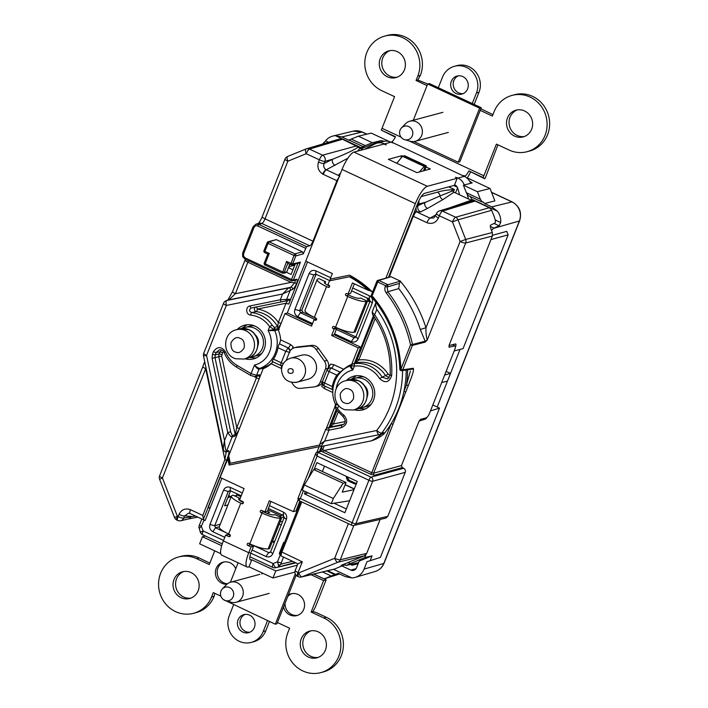 <?xml version="1.0" encoding="UTF-8"?>
<svg xmlns="http://www.w3.org/2000/svg" width="708" height="708" viewBox="0 0 708 708"><rect width="100%" height="100%" fill="white"/><g stroke="black" fill="none" stroke-linecap="round" stroke-linejoin="round"><path stroke-width="1.06" d="M284.262 517.238L283.404 516.778M370.107 301.033L369.089 300.502L368.24 298.334M369.868 300.918A2.328 0.619 115 0 0 369.771 300.82A2.328 0.593 -64.6 0 1 369.762 300.811A2.328 0.619 115 0 0 369.638 300.811L369.62 300.803A2.328 0.593 -64.6 0 1 369.753 300.803L369.089 300.502M356.416 483.697L348.371 479.935M268.244 512.937L268.695 511.795L267.465 511.22L264.925 511.911L269.341 500.742L293.422 511.627L298.05 499.936M236.437 495.441L237.056 493.865M281.218 524.982L279.244 524.062M280.368 521.221L282.35 522.141M346.761 476.546L346.354 477.573L347.761 477.201A2.328 0.487 21.6 0 0 347.885 477.112A2.328 0.487 21.6 0 0 347.894 477.077L347.885 477.112A2.328 0.469 21.3 0 1 347.876 477.139L347.885 477.112M348.938 480.263A2.328 0.593 -64.6 0 1 349.079 480.272A2.328 0.619 -65 0 0 348.956 480.272L347.548 480.644L354.434 483.847L355.912 483.511A2.328 0.619 -65 0 1 356.044 483.52A2.328 0.619 -65 0 1 356.133 483.608M268.695 511.795L269.633 512.504L266.819 513.335M369.638 300.811L368.222 301.183L369.771 301.9M368.222 301.183L367.027 298.112M279.226 516.681L281.341 516.043L281.386 514.415M283.448 516.805L282.598 514.636M356.31 483.812L354.434 483.847M348.416 479.962L347.823 477.042M347.548 480.644L346.354 477.573M449.076 345.548L455.704 343.911M455.43 343.902C456.209 343.929 456.138 345.203 455.226 347.716M490.945 239.587L508.123 234.835L463.067 348.637L454.2 350.973M508.123 234.835L506.769 231.348L492.573 235.268M380.417 557.382L367.01 561.701L380.417 557.382L439.518 408.118L432.809 404.994M358.593 562.568L345.911 565.48L364.797 557.55L372.063 555.869L370.284 560.373M365.947 554.647L364.797 557.55M428.004 416.162L425.694 418.994L419.109 421.092M430.473 410.906L439.518 408.118M345.911 565.48L343.345 564.356M367.01 561.701L364.089 569.082L383.789 563.453L519.38 220.984L493.184 228.472L491.618 230.675M460.005 349.451L437.208 407.038M326.875 570.913L334.796 574.613L338.318 573.356L345.407 576.666L351.938 577.923A15.036 14.142 -105 0 0 355.186 577.383A15.036 14.142 -105 0 0 364.089 569.082M349.947 139.857L349.097 140.343L341.875 136.971L335.335 135.653A15.036 14.142 -105 0 0 333.07 135.998A15.036 14.142 -105 0 0 325.565 140.865L328.574 142.264M359.735 148.273L361.16 147.698L335.335 135.653M294.794 265.119L289.085 266.677L288.652 267.774M289.085 266.677L289.174 265.845M365.275 145.6L363.08 146.591L349.071 140.06L351.265 139.069L365.275 145.6L372.346 142.724L381.32 140.573L384.161 141.273M363.177 146.574L364.08 146.37M363.956 146.388L361.16 147.698M323.273 143.839L319.627 144.928M313.777 574.055L324.114 578.87L339.636 573.976M482.281 202.099L468.094 195.541L466.342 192.718L480.351 199.249L482.281 202.099L483.042 201.913L484.573 203.497L494.874 200.886L490.042 188.496L468.466 178.443L467.599 178.637M389.391 141.573L371.222 133.104L358.337 136.193L351.265 139.069M396.772 163.256L402.516 156.3L403.622 155.964L425.349 166.097L423.455 170.858M419.437 171.938L424.189 166.407L426.251 165.858L404.569 155.742L403.622 155.964M424.189 166.407L402.516 156.3M342.114 566.028L350.796 570.082A4.664 4.39 -105 0 0 356.549 567.736L359.168 561.117L372.063 555.869M495.193 219.94L500.68 222.498A15.036 14.142 -105 0 0 497.441 211.223L471.608 199.187L472.147 200.576M457.297 187.204L453.695 185.523M459.51 194.275L459.333 194.718M457.563 187.788L455.518 192.939M334.796 574.613L331.194 575.993L322.529 571.958M324.114 578.87L331.194 575.993M469.377 180.912L472.201 182.938L463.395 185.169L466.342 192.718M480.351 199.249L477.404 191.7L463.395 185.169M477.404 191.7L490.042 188.496M372.346 142.724L358.337 136.193M358.575 562.603L352.115 565.232L350.575 564.515M471.608 199.187L470.333 196.585M493.184 228.472L499.113 225.825L494.042 223.454M404.666 155.751L426.34 165.858L424.853 170.486M484.573 203.497L491.795 206.869L511.937 201.904L491.564 192.408M497.441 211.223L491.795 206.869M500.68 222.498L499.113 225.825M322.963 143.697L325.565 140.865M358.124 563.763L352.115 565.232M347.566 477.794L349.079 480.272A2.328 0.593 -64.6 0 1 349.088 480.272A2.328 0.619 -65 0 1 349.194 480.378M446.129 371.364L450.518 373.417L444.686 375.001M447.438 381.187L441.721 382.506M228.578 497.423L228.126 497.211A1.558 1.46 74.2 0 1 228.029 497.158M274.89 540.974L272.686 541.832M228.516 495.927L231.215 496.609M268.013 509.831L281.341 516.043M238.746 494.653L238.41 495.512M220.984 591.065A6.992 6.584 -105 0 0 225.569 600.641A6.992 6.584 -105 0 0 230.746 588.233A6.992 6.584 -105 0 0 220.984 591.065M222.401 588.852L226.472 584.675A10.416 9.797 75 0 1 230.755 582.153A10.416 9.797 75 0 1 240.791 585.543A10.416 9.797 75 0 1 242.543 596.455A10.416 9.797 75 0 1 236.145 602.269A10.416 9.797 75 0 1 231.18 602.225L225.569 600.641M238.1 562.789L230.392 582.259M223.507 599.649L275.315 624.208L295.254 573.852M275.315 624.208L276.943 623.766L296.139 575.277M400.082 130.095A6.992 6.584 -105 0 0 404.666 139.671A6.992 6.584 -105 0 0 409.852 127.263A6.992 6.584 -105 0 0 400.082 130.095M401.507 127.883L405.569 123.705A10.416 9.797 75 0 1 409.852 121.183A10.416 9.797 75 0 1 419.888 124.573A10.416 9.797 75 0 1 421.649 135.485A10.416 9.797 75 0 1 415.251 141.299A10.416 9.797 75 0 1 410.277 141.255L404.666 139.671M413.914 141.547L458.226 162.212L479.626 108.174L427.685 83.96L413.313 120.254M427.685 83.96L429.314 83.517L481.254 107.731L479.626 108.174M458.226 162.212L459.855 161.778L481.254 107.731M238.95 429.827L235.118 436.075L232.144 436.951C231.02 436.871 229.551 435.385 227.755 432.491L230.658 431.853L232.259 435.562L235.224 434.694L236.764 427.605A2.328 0.487 21.6 0 0 239.525 428.358M284.43 542.717L283.713 542.31L284.43 542.717M263.199 368.664L263.411 368.142L258.986 369.213C257.677 369.054 256.163 367.673 254.446 365.071C256.677 367.195 258.473 368.293 259.836 368.372L264.252 367.302A28.426 26.745 -105 0 0 272.403 362.469M305.962 149.016L287.66 156.459A4.664 1.566 67.9 0 0 287.616 156.477L306.015 148.99A4.664 1.566 67.9 0 1 306.06 148.972A4.664 4.381 73.5 0 1 309.431 149.078L322.556 155.194A4.664 4.363 74.7 0 1 324.945 161.327L324.078 163.521C323.22 166.106 323.848 168.141 325.972 169.619L338.734 175.584L339.282 174.062L340.468 173.416M339.123 139.157L342.495 139.255L358.283 147.096C353.805 150.14 345.23 154.194 332.548 159.256L324.078 163.521A4.664 0.982 -158.4 0 1 318.494 162.026L319.361 159.831L306.245 153.716L287.846 161.203L265.022 218.834L312.963 241.189C311.865 243.747 310.785 245.295 309.741 245.809L306.573 246.676L303.254 253.88L295.794 255.915A1.558 1.451 -105.3 0 0 294.988 253.871L302.458 251.836L303.254 253.88M402.569 370.576A103.103 97.005 75 0 1 395.223 409.136A103.103 97.005 75 0 1 381.709 433.084L383.798 432.579L384.108 433.774A103.2 97.093 -105 0 0 391.135 423.738A103.2 97.093 -105 0 0 398.878 408.224A103.2 97.093 -105 0 0 403.923 391.444A103.2 97.093 -105 0 0 406.224 370.036M237.198 329.539A17.443 16.408 75 0 1 244.835 325.122A17.443 16.408 75 0 1 261.394 331.061A17.443 16.408 75 0 1 264.208 349.177A17.443 16.408 75 0 1 253.871 358.806A17.443 16.408 75 0 1 245.048 358.806M249.278 357.54L255.942 358.036M358.593 408.498L365.257 408.994M346.504 380.497A17.443 16.408 75 0 1 354.15 376.081A17.443 16.408 75 0 1 370.709 382.019A17.443 16.408 75 0 1 373.523 400.135A17.443 16.408 75 0 1 363.186 409.773A17.443 16.408 75 0 1 354.354 409.773M349.602 500.76L331.282 503.662L333.326 498.494L343.141 483.245L346.035 482.529L342.229 492.14L353.973 489.706M252.632 545.098L268.686 552.576L269.695 552.656L270.606 551.798L284.182 517.504L283.386 515.459L268.527 508.539M230.542 490.83L224.622 505.778L227.914 504.946M241.216 495.804L230.197 490.662L228.277 491.44L214.701 525.743L215.498 527.787L225.958 532.664M241.384 501.485L242.118 501.282M234.64 495.892L237.623 495.149L240.879 496.662M452.474 344.681L454.819 345.885C455.642 345.938 455.598 347.221 454.686 349.734L429.588 413.145C428.482 415.702 427.411 417.251 426.358 417.773L420.455 419.375L418.844 421.694L401.463 465.59L402.259 467.634L403.622 468.271C405.188 469.209 405.719 470.581 405.215 472.36L372.647 481.245A3.106 2.912 -105.3 0 0 371.045 477.148L403.622 468.271M352 525.274A3.106 2.92 -103 0 0 355.832 523.708L387.798 516.362L405.215 472.36M387.798 516.362L385.789 518.123L353.823 525.469A3.106 3.106 0 0 1 351.814 525.256A3.106 0.823 115 0 1 352.106 522.716L368.921 480.245L317.131 456.102L308.299 478.413M380.152 519.415L366.709 553.373L364.328 555.815L341.106 565.391M227.861 497.6L231.144 496.768M335.043 327.185L355.903 336.911L370.089 301.095L369.284 299.05L351.602 290.802M329.946 280.704L315.733 274.084L313.812 274.863L299.634 310.67L300.431 312.715L314.98 319.494M295.254 263.969L291.112 274.439L286.545 272.306M292.953 269.783L288.448 267.677M316.078 274.244L301.891 310.06L302.697 312.104L316.37 318.476M336.3 329.441L353.991 337.681L355 337.76L355.912 336.902L358.089 338.858C356.602 341.76 354.336 342.681 351.292 341.619L334.565 333.822M279.235 329.468L274.775 330.636L268.12 330.539L274.129 329.53L269.659 326.662L272.182 325.14L274.27 327.441L277.598 326.547L278.386 322.485L286.005 303.236L257.296 309.077A2.328 0.735 -81.7 0 1 256.314 311.582A2.328 2.097 78.1 0 1 255.721 307.104M280.757 324.22L277.651 328.662A2.328 2.177 -106.1 0 0 277.483 326.627A29.718 27.966 -105 0 0 256.314 311.582L251.641 312.591A29.532 27.789 75 0 1 272.182 325.14M288.802 303.98A2.328 0.487 21.6 0 1 286.005 303.236L287.74 300.546L284.935 301.148A2.328 2.195 -102.1 0 1 284.89 301.157L281.536 301.847A2.328 0.788 -101.5 0 1 281.527 301.856L251.305 308.007C248.835 309.679 248.942 311.21 251.641 312.591A2.328 0.743 -84 0 0 250.738 315.104C245.8 314.892 245.198 306.608 250.074 305.927L280.297 299.776L289.306 299.219C290.094 299.342 289.926 300.927 288.802 303.98L305.767 261.155M338.052 404.737L335.273 405.1C334.928 406.719 335.3 408.25 336.389 409.675L343.203 416.764C346.124 420.782 345.831 423.517 342.345 424.977L342.805 424.782M335.397 404.932C334.955 405.569 335.672 406.773 337.548 408.56L336.389 409.675M372.594 311.281C371.939 311.724 372.629 312.892 374.674 314.786A93.323 87.81 75 0 1 391.683 375.47C389.214 382.55 385.187 383.586 379.603 378.585A27.196 25.594 -105 0 0 354.345 366.142L351 365.363L352.805 370.027C350.637 367.886 349.849 366.514 350.451 365.912L350.416 365.921C335.928 370.682 328.53 389.471 335.3 403.817L337.813 404.418M223.763 450.775C223.011 450.306 223.259 446.934 224.524 440.659L227.755 432.491L212.108 358.292L212.444 354.133L213.418 351.672C217.436 346.185 221.498 346.274 225.595 351.956A26.939 25.346 -105 0 0 237.109 365.425L251.066 373.62L256.553 375.346L259.394 374.762L259.544 377.806M289.784 264.314L286.767 271.925L284.855 272.704M312.547 323.556L297.741 316.653C294.935 314.998 293.988 312.582 294.909 309.405L309.086 273.589C310.573 270.686 312.839 269.766 315.883 270.828L330.698 277.731M352.708 287.997L369.443 295.794C372.24 297.449 373.187 299.873 372.266 303.042L358.089 338.858M269.642 505.724L283.536 512.203C286.342 513.866 287.28 516.282 286.368 519.46L272.784 553.753C271.297 556.656 269.031 557.577 265.996 556.515L252.101 550.036M224.781 537.301L212.807 531.717C210.002 530.062 209.055 527.646 209.975 524.469L223.551 490.175C225.038 487.263 227.303 486.343 230.348 487.414L242.331 492.998M204.037 520.026L201.346 526.31L199.329 528.363L199.585 529.584L199.329 528.363A3.106 2.212 -170.8 0 1 198.886 526.894L200.337 532.221L203.152 530.938L223.542 540.443M283.492 557.081L280.819 564.161L278.802 566.515L277.501 561.807L280.12 555.196L279.315 553.417L280.51 553.32M274.261 542.567L272.288 541.647M284.253 543.16L285.174 543.921L284.315 543.151M314.21 469.342L316.874 462.607L357.248 481.44L344.867 512.716L304.484 493.883L308.166 492.883M344.221 564.763L341.132 565.356M345.123 564.577L334.477 569.09L301.413 577.011A4.664 4.39 76.5 0 0 302.006 576.825A4.664 1.566 -112.1 0 1 298.803 572.887L334.672 558.293L348.389 523.663M362.823 149.724L359.947 148.388L357.469 151.158M358.283 147.096L359.947 148.388M492.334 232.507L491.157 229.481C490.29 227.1 490.086 225.657 490.555 225.153L495.034 222.967C495.733 222.215 495.432 220.055 494.131 216.471L491.715 210.294L458.014 219.816L465.678 239.446L492.334 232.507L492.343 236.065L465.687 243.003L427.296 339.964L425.083 342.141A1.558 1.46 -104.5 0 0 425.154 341.194L420.286 329.494A126.467 118.988 -105 0 0 398.746 288.59L387.825 291.776A126.183 118.723 75 0 1 412.472 344.469L425.154 341.194L427.296 339.964C426.305 337.123 425.862 333.043 425.968 327.724L420.286 329.494M448.748 186.85L454.368 189.47L451.748 190.355L453.978 192.222L471.218 200.258L475.121 201.081L489.334 207.709L491.715 210.294M454.368 189.47L453.403 191.903M452.315 344.716L454.819 345.885L449.031 347.221L449.093 345.292L492.343 236.065M453.978 192.222L442.898 199.612L427.552 208.417L420.543 211.94L415.685 211.922L413.286 216.321L389.32 276.846M450.43 207.524L471.218 200.258M203.408 519.053L208.241 507.486L203.408 519.053L202.789 515.433L224.879 459.651L226.241 451.872M205.86 367.125L205.692 368.691L224.879 459.651L226.737 460.147L207.957 507.556L210.099 507.981L208.241 507.486L220.126 477.457M339.15 176.832L336.911 180.708L312.963 241.189M276.262 239.623L269.137 241.817A1.558 1.46 -107.1 0 0 268.12 241.747L276.262 239.623L302.458 251.836M399.923 369.178L400.878 369.31L410.543 344.911A124.626 117.263 -105 0 0 386.196 292.864C384.771 290.882 384.462 288.767 385.267 286.501L385.603 285.66L388.028 284.74L400.454 281.138L390.975 276.722L378.833 280.457A1.558 1.46 -107.1 0 0 377.824 280.386L377.824 280.386A1.558 1.46 -107.1 0 0 376.921 281.235L377.771 282.005L371.656 296.926M338.743 405.56L337.548 408.56A27.311 25.7 -105 0 0 343.831 415.1C348.221 420.455 347.469 424.623 341.575 427.588A2.328 0.788 -101.5 0 1 341.849 425.11L329.273 427.667A2.328 0.788 -101.5 0 0 328.999 430.154C326.299 429.871 325.264 429.588 325.866 429.287M304.484 493.883L305.396 491.591M247.03 324.76L241.499 328.521M425.083 342.141L412.401 345.416L402.746 369.806L413.304 368.266C414.357 370.788 410.507 379.63 408.348 385.479L406.489 384.975L410.383 371.089M407.604 369.833A104.66 98.465 -105 0 1 406.489 384.975L403.923 391.444L405.79 391.94L373.62 473.183L401.463 465.59M384.108 433.774C380.373 437.066 376.116 439.42 371.355 440.845C376.497 438.066 379.815 435.836 381.293 434.154A4.664 4.381 76.5 0 0 381.435 434.128L381.311 434.154M356.336 375.718L350.805 379.488M385.603 285.66L377.771 282.005L378.833 280.457L388.028 284.74L387.134 286.997L399.418 283.412L400.454 281.138M322.388 471.51L324.503 466.174M346.035 482.529L316.264 468.652L313.679 469.519L304.325 484.98L302.281 490.14L331.282 503.662M304.325 484.98L333.326 498.494M343.141 483.245L313.679 469.519M347.876 158.194L326.273 169.778A4.664 1.239 115 0 0 323.255 174.345L322.662 174.044C318.388 171.088 316.998 167.079 318.494 162.026M416.348 206.311L440.04 195.939A4.664 4.363 -105.3 0 0 437.358 192.187C441.712 190.788 447.191 189.939 453.775 189.638M287.837 263.367L290.616 264.695L293.926 255.42L268.066 243.366L264.898 251.367L269.279 253.411L267.801 254.066L264.845 252.65M473.218 200.683L439.473 210.895A4.664 4.39 72.9 0 1 442.509 211.117L455.625 217.232A4.664 4.372 74.2 0 1 458.014 219.816L452.439 221.869A4.664 1.239 -65 0 1 455.625 217.232L489.334 207.709M189.948 513.45L188.673 513.15L184.558 515.92L183.682 518.114L195.461 516.043M188.673 513.15L190.036 513.512A4.664 1.239 115 0 0 190.169 513.548M204.692 361.584L202.886 366.567A4.664 0.982 -158.4 0 0 205.692 368.691L162.415 477.989L177.363 516.274L178.097 516.619A4.664 0.982 21.6 0 0 183.682 518.114A4.664 4.381 77 0 1 180.673 520.752L188.124 519.035A4.664 4.381 77 0 0 191.142 516.398L184.558 515.92A4.664 0.982 21.6 0 1 178.965 514.424C181.522 509.521 185.363 507.946 190.487 509.698A4.664 1.239 115 0 0 190.036 513.512L204.249 520.141M416.083 207.559A4.664 2.947 -86.1 0 0 417.499 212.303L429.96 218.108L433.8 217.976L436.509 213.63A4.664 0.982 -158.4 0 0 439.323 215.763A4.664 1.239 -65 0 1 442.509 211.117L475.121 201.081M356.708 145.875L322.556 155.194A4.664 1.239 115 0 0 319.361 159.831A4.664 0.982 -158.4 0 0 324.945 161.327L332.548 159.256A4.664 4.23 -116.7 0 0 335.114 165.318M162.415 477.989L159.601 479.281A4.664 4.664 0 0 1 159.61 475.865A4.664 0.982 -158.4 0 0 162.415 477.989M174.549 517.566A4.664 4.664 0 0 0 176.92 520.088A4.664 1.239 115 0 1 177.363 516.274L174.549 517.566L159.601 479.281M202.886 519.477L203.869 519.955M221.869 478.263L205.125 520.539L204.347 520.185M205.125 520.539L203.462 519.539M364.328 555.815L337.884 562.232A4.664 1.566 -112.1 0 1 334.672 558.293A4.664 0.982 -158.4 0 0 340.265 559.789L366.709 553.373M285.156 543.912L281.837 552.284A4.664 1.239 115 0 0 281.111 554.984L280.979 555.904L297.882 563.789L295.254 570.418A4.664 0.982 21.6 0 0 298.059 572.542L298.803 572.887A4.664 1.239 -65 0 0 298.351 576.701A4.664 4.664 0 0 0 301.413 577.011M300.767 501.468L280.908 551.576L302.307 561.825L297.944 563.789M400.392 281.297A131.13 123.378 75 0 1 425.968 327.724L460.103 241.508L465.678 239.446A4.664 4.372 75.4 0 1 465.687 243.003A4.664 0.982 21.6 0 1 460.103 241.508L452.439 221.869L439.323 215.763L438.456 217.949A4.664 0.982 -158.4 0 1 435.641 215.825M388.754 277.023L414.959 210.86L415.49 212.427M285.032 159.079A4.664 4.664 0 0 1 287.616 156.477L287.616 156.477A4.664 1.566 67.9 0 0 287.846 161.203A4.664 0.982 21.6 0 1 285.032 159.079L262.217 216.71A4.664 0.982 -158.4 0 0 265.022 218.834C263.934 221.4 262.889 222.958 261.907 223.516L258.88 224.445L306.573 246.676M339.504 139.016L306.44 148.839A4.664 4.664 0 0 0 306.015 148.99A4.664 1.566 67.9 0 0 306.245 153.716A4.664 1.239 115 0 1 309.431 149.078L342.495 139.255M339.751 176.531L338.734 175.584A4.664 4.257 -21.8 0 0 339.557 175.717M399.418 283.412L398.746 288.59M385.267 286.501L387.134 286.997L387.825 291.776L386.196 292.864M248.358 260.73L247.853 262.208A4.664 0.982 -158.4 0 1 245.048 260.084L232.578 291.581A4.664 0.982 -158.4 0 0 235.383 293.705L291.085 282.359L247.853 262.208L235.383 293.705L228.905 299.873L226.879 300.475A4.664 1.575 78.5 0 0 226.33 305.449L206.541 355.425L203.506 355.974L223.401 450.288L225.48 452.014A1.558 1.469 -100.3 0 0 225.48 452.005A1.558 1.469 -100.3 0 0 226.56 451.111L228.604 450.739C229.569 451.138 228.95 454.27 226.737 460.147M291.085 282.359L296.705 283.333C295.068 286.82 293.661 288.855 292.475 289.43L282.589 293.988L288.643 287.899L290.793 287.28L294.625 282.811M323.609 445.907C324.211 445.907 323.919 447.12 322.724 449.545L324.052 450.474L322.99 452.023L321.37 451.306L317.901 452.377L317.131 456.102C315.901 454.483 315.52 453.501 315.98 453.155A1.558 1.46 72.9 0 1 317.901 452.377L371.045 477.148A3.106 0.823 -65 0 0 368.921 480.245A3.106 0.655 21.6 0 0 372.647 481.245L355.832 523.708A3.106 0.655 21.6 0 1 352.106 522.716L300.316 498.574L298.696 500.503L351.814 525.256M292.475 289.43A1.558 1.451 73.7 0 0 290.793 287.28L228.905 299.873A4.664 4.39 -106.5 0 0 228.551 299.962L226.525 300.564A4.664 4.39 73.5 0 1 226.879 300.475L288.643 287.899A1.558 1.451 73.7 0 1 290.324 290.059L286.457 299.829A2.328 2.195 -102.1 0 1 284.917 301.157L281.527 301.856A2.328 0.788 -101.5 0 1 280.297 299.776L282.589 293.988L226.33 305.449A4.664 0.982 -158.4 0 1 223.524 303.316L203.736 353.292A4.664 4.664 0 0 0 203.506 355.974M203.736 353.292A4.664 0.982 -158.4 0 0 206.541 355.425L224.524 440.659C224.932 447.137 225.613 450.624 226.56 451.111L232.171 436.951A2.328 2.177 73.6 0 0 232.277 435.562A2.328 2.177 -102.9 0 1 232.144 436.951M264.049 250.597L263.969 250.659A1.558 1.558 0 0 0 264.757 252.641L264.898 251.367L263.969 250.659L267.217 242.596A1.558 1.46 -107.1 0 1 268.12 241.747L268.12 241.747A1.558 1.558 0 0 0 267.137 242.658L268.066 243.366L269.137 241.817L294.988 253.871L293.926 255.42L295.794 255.915L292.625 263.925L300.457 262.119L293.377 280.014A1.558 1.46 77 0 1 292.369 280.89L292.369 280.89A1.558 1.46 77 0 1 291.457 280.793L245.118 259.19M300.457 262.119L299.041 263.093L291.616 264.801A1.558 1.46 77 0 1 290.705 264.704L290.616 264.695A1.558 1.558 0 0 0 291.616 264.801A1.558 1.46 77 0 0 292.625 263.925L286.536 261.456L287.811 263.367L284.271 272.323A1.558 1.443 81 0 1 283.182 273.217L283.182 273.217A1.558 1.443 81 0 1 282.377 273.093L286.536 261.456M371.355 440.845L324.052 450.474L371.753 472.705L391.135 423.738L393.002 424.242M410.543 344.911L412.472 344.469A1.558 1.46 -104.5 0 1 412.401 345.416L410.543 344.911M371.364 295.263L371.284 295.325A1.558 1.558 0 0 0 371.558 296.918C389.241 317.653 398.666 341.752 399.834 369.222A1.558 1.558 0 0 0 401.613 370.709A1.558 1.469 81.6 0 1 401.613 370.709A1.558 1.469 81.6 0 0 402.746 369.806L400.878 369.31A111.156 104.589 75 0 0 372.222 296.033L371.284 295.325L376.833 281.297A1.558 1.558 0 0 1 377.824 280.386L390.975 276.722M413.304 368.266A1.558 1.469 81.8 0 1 412.171 369.169L401.622 370.709M338.185 412.029L333.459 423.959L330.229 427.048L327.415 427.959A2.328 2.195 -107.9 0 0 327.193 428.013L325.645 429.42L319.786 444.208C319.529 445.659 320.14 446.385 321.618 446.385L321.636 446.385C321.025 446.244 322.034 444.482 324.662 441.111L376.736 430.508A4.664 1.575 78.5 0 0 379.187 434.668L379.187 434.668A4.664 1.575 78.5 0 0 379.205 434.659A4.664 4.381 76.5 0 0 379.346 434.632L381.435 434.128A4.664 4.381 76.5 0 0 383.798 432.579M319.954 444.226L324.662 441.111L328.999 430.154L341.575 427.588M321.618 446.385L379.187 434.668A4.664 4.664 0 0 0 379.346 434.632A4.664 4.381 76.5 0 0 381.709 433.084A4.664 1.283 -142.6 0 1 376.736 430.508A98.439 92.615 -105 0 0 389.639 407.649A98.439 92.615 -105 0 0 376.806 309.396C375.647 305.971 375.408 303.635 376.107 302.396M315.803 453.315L316.883 452.297L320.352 451.235A1.558 1.46 72.9 0 1 321.37 451.306L322.724 449.545A1.558 0.628 -161.8 0 1 321.662 448.545A1.558 0.628 -161.8 0 1 321.777 448.394M350.416 365.921L351.265 365.142M277.651 328.662L274.129 329.53A2.328 1.991 -67.6 0 0 274.27 327.441M264.942 367.912A1.558 0.522 70.1 0 0 264.252 367.302A1.558 1.46 76.4 0 0 263.411 368.142L264.217 368.24M281.111 554.984A1.558 1.212 -175.1 0 1 280.315 553.815L280.35 553.868M280.12 555.196L280.917 555.86L280.12 555.196M369.443 295.794L369.284 299.05M315.733 274.084L315.883 270.828M316.034 274.35L313.812 274.863L309.086 273.589M372.266 303.042L370.089 301.095M301.891 310.06L299.634 310.67L294.909 309.405M302.697 312.104L300.431 312.715L297.741 316.653M351.292 341.619L353.991 337.681L355.797 337.132M283.536 512.203L283.386 515.459M230.197 490.662L230.348 487.414M230.498 490.936L228.277 491.44L223.551 490.175M286.368 519.46L284.182 517.504M220.276 524.221L214.701 525.743L209.975 524.469M272.784 553.753L270.606 551.798M219.276 526.752L215.498 527.787L212.807 531.717M265.996 556.515L268.686 552.576L270.491 552.028M295.917 562.878L275.775 567.701A4.664 4.39 -103.5 0 0 276.368 567.506L295.856 562.842M248.933 552.284L273.164 563.577A4.664 1.566 67.9 0 0 276.368 567.506L295.201 562.541M442.898 199.612A4.664 4.301 -123.7 0 1 440.04 195.939L452.377 190.983M427.552 208.417A4.664 4.23 -116.7 0 1 424.977 202.346L418.694 204.063A4.664 4.363 -105.3 0 0 418.809 200.877M340.097 174.345A4.664 4.257 61.4 0 1 339.282 174.062M417.481 204.019A4.664 0.982 -158.4 0 0 418.694 204.063L417.977 205.878A4.664 4.23 -116.7 0 0 420.543 211.94M200.337 532.221A4.664 4.664 0 0 0 202.709 534.752A4.664 1.239 115 0 1 203.152 530.938L201.346 526.31A3.106 0.655 -158.4 0 1 199.479 524.894L198.886 526.894M281.226 562.807A3.106 0.655 -158.4 0 1 277.501 561.807L273.164 563.577A4.664 1.239 -65 0 0 272.722 567.391A4.664 4.664 0 0 0 275.775 567.701M292.572 561.311L280.819 564.161A3.106 2.204 -171.6 0 1 278.182 565.117M298.05 498.45L300.316 498.574L303.44 490.679M315.795 453.324L297.909 498.512L298.696 500.494M223.604 351.549L222.586 352.69L221.675 356.08L236.764 427.605L256.446 377.895L256.323 375.833M375.222 318.494L358.797 359.965L355.655 362.939L352.611 363.956L354.761 363.638A29.532 27.789 75 0 1 382.178 377.152L388.214 374.205L390.108 375.258M389.205 377.762L385.656 375.674A29.718 27.966 -105 0 0 355.513 363.009A2.328 2.195 -107.9 0 0 355.221 363.098M379.603 378.585L382.178 377.152L387.639 378.975L390.117 375.143L391.683 375.47M225.595 351.956L224.197 352.619C223.817 350.982 222.285 350.009 219.595 349.708L216.206 352.416L215.232 354.876L219.002 353.938L221.4 349.929M281.147 323.237A2.328 0.487 21.6 0 1 278.386 322.485A32.055 30.161 75 0 0 257.296 309.077A2.328 0.788 78.5 0 0 256.216 307.006M213.418 351.672A2.328 0.487 21.6 0 0 216.206 352.416L219.799 351.938A2.328 0.487 -158.4 0 1 222.586 352.69M345.106 421.596L333.459 423.959A2.328 0.487 -158.4 0 1 332.061 422.897L336.973 410.49M343.831 415.1A2.328 0.504 126.6 0 0 343.203 416.764M254.482 376.736L256.446 377.895A2.328 0.487 21.6 0 0 259.208 378.647M250.738 315.104A27.196 25.594 -105 0 1 269.659 326.662L268.12 330.539A23.647 22.249 -105 0 1 269.633 351.699A23.647 22.249 -105 0 1 254.446 365.071L251.066 373.62A2.328 0.575 120.4 0 0 250.65 375.426A2.328 0.575 120.4 0 0 250.791 375.435M279.209 328.229L277.881 328.574A2.328 2.053 -122.9 0 0 277.598 326.547M281.527 301.856L251.305 308.007A2.328 0.788 -101.5 0 1 250.074 305.927M376.806 309.396L374.674 314.786L373.514 315.901C372.541 314.989 372.142 313.52 372.328 311.493L376.001 302.334M388.214 374.205A32.055 30.161 75 0 0 358.797 359.965A2.328 0.487 -158.4 0 1 357.398 358.903L374.089 316.75M355.655 362.939A2.328 2.062 -124.6 0 0 355.204 363.098M336.212 388.639A23.647 22.249 -105 0 1 352.805 370.027L354.345 366.142A2.328 0.788 -97.5 0 1 354.761 363.638M352.699 363.921A2.328 2.195 -107.9 0 0 352.557 363.956L351.009 365.355A2.328 2.328 1.3 0 1 352.611 363.956M280.722 364.487L280.899 365.567L282.253 365.886A3.416 1.965 -88.5 0 1 280.988 365.018A3.416 1.965 91.5 0 1 280.722 364.487L281.226 362.77L283.359 363.576M334.158 329.114L336.698 328.432L334.185 334.787L331.645 335.468L334.158 329.114L333.141 328.636A1.168 1.097 75 0 1 333.256 326.45A1.168 1.097 75 0 1 333.981 326.521L335.548 327.246L347.743 296.448L346.177 295.723A1.168 1.097 75 0 1 346.292 293.537A1.168 1.097 75 0 1 347.009 293.599L348.035 294.077L352.451 282.917L368.611 290.448A101.642 95.633 -105 0 0 349.371 276.784L329.468 280.837L349.371 276.784M312.166 324.521L287.475 313.007L284.926 313.697L278.394 330.185A29.532 27.78 75 0 1 280.625 339.884L290.51 344.495L293.165 346.716L292.413 348.619M290.147 350.841A3.416 3.221 -105 0 0 288.156 347.902L279.536 343.884L280.625 339.884M279.536 343.884L279.483 343.893C278.855 344.274 278.35 345.539 277.978 347.699A29.532 27.78 75 0 1 276.306 353.699A29.532 27.78 75 0 1 273.447 359.142C272.306 360.815 271.987 361.62 272.491 361.558M248.756 552.736A17.408 4.629 115 0 0 247.092 566.984L221.701 555.152A17.408 4.629 -65 0 1 223.365 540.903L248.756 552.736L251.048 546.948L247.862 545.461A1.168 1.097 75 0 1 247.977 543.275A1.168 1.097 75 0 1 248.694 543.337L249.791 543.85L261.987 513.052L260.889 512.539A1.168 1.097 75 0 1 261.013 510.353A1.168 1.097 75 0 1 261.73 510.415L264.925 511.911M453.713 80.978L453.209 81.119L453.713 80.978A9.328 8.77 -105 0 0 463.12 93.633M467.616 88.863A9.328 8.77 75 0 1 461.881 94.076A9.328 8.77 75 0 1 452.89 91.04A9.328 8.77 75 0 1 451.315 81.27A9.328 8.77 75 0 1 457.049 76.057A9.328 8.77 75 0 1 465.899 78.933A9.328 8.77 75 0 1 467.758 88.465L467.616 88.863M531.664 129.183A13.833 13.018 75 0 1 523.159 136.909A13.833 13.018 75 0 1 509.822 132.405A13.833 13.018 75 0 1 507.486 117.909A13.833 13.018 75 0 1 515.99 110.183A13.833 13.018 75 0 1 524.557 110.97L525.106 111.245A13.833 13.018 75 0 1 531.664 129.183M517.283 109.917A13.833 13.018 -105 0 0 510.034 117.227A13.833 13.018 -105 0 0 511.937 131.175A13.833 13.018 -105 0 0 524.407 136.494M390.046 50.595A13.833 13.018 -105 0 0 382.789 57.914A13.833 13.018 -105 0 0 384.701 71.862A13.833 13.018 -105 0 0 397.17 77.181M404.418 69.862A13.833 13.018 75 0 1 395.922 77.588A13.833 13.018 75 0 1 382.586 73.083A13.833 13.018 75 0 1 380.249 58.596A13.833 13.018 75 0 1 388.754 50.87A13.833 13.018 75 0 1 396.754 51.41L397.312 51.657A13.833 13.018 75 0 1 404.418 69.862M409.136 140.927L483.874 175.77L496.405 144.122L509.087 150.034A29.143 27.417 -105 0 0 527.124 151.689L529.664 151.008A29.143 27.417 -105 0 0 547.576 134.732A29.143 27.417 -105 0 0 542.655 104.2A29.143 27.417 -105 0 0 514.566 94.722L512.026 95.403A29.143 27.417 -105 0 0 494.113 111.678L492.379 116.059L480.21 110.377M527.124 151.689A29.143 27.417 -105 0 0 545.036 135.414A29.143 27.417 -105 0 0 540.115 104.881A29.143 27.417 -105 0 0 512.026 95.403M427.039 85.597L416.065 80.473L417.8 76.101A29.143 27.417 -105 0 0 412.879 45.56A29.143 27.417 -105 0 0 384.789 36.081A29.143 27.417 -105 0 0 366.877 52.357A29.143 27.417 -105 0 0 381.851 90.721L394.56 96.642L382.028 128.298A7.151 1.903 -65 0 1 381.24 130.077L395.312 137.104M254.376 627.43L254.216 627.819A9.328 8.77 75 0 1 248.65 632.642A9.328 8.77 75 0 1 239.658 629.607A9.328 8.77 75 0 1 238.083 619.836A9.328 8.77 75 0 1 243.817 614.633A9.328 8.77 75 0 1 252.8 617.659A9.328 8.77 75 0 1 254.376 627.43M245.11 614.394A9.328 8.77 -105 0 0 240.791 618.765L240.623 619.155A9.328 8.77 -105 0 0 249.889 632.2M288.351 594.959A11.266 10.602 75 0 1 291.006 593.817A11.266 10.602 75 0 1 301.865 597.481A11.266 10.602 75 0 1 303.767 609.287A11.266 10.602 75 0 1 296.847 615.579A11.266 10.602 75 0 1 290.333 615.137L289.873 614.942A11.266 10.602 75 0 1 283.581 607.004M285.076 603.225A11.266 10.602 -105 0 0 291.652 614.464L292.112 614.659A11.266 10.602 -105 0 0 297.723 615.296M308.918 657.272L308.352 657.024A13.833 13.018 75 0 1 301.245 638.82A13.833 13.018 75 0 1 309.75 631.094A13.833 13.018 75 0 1 323.078 635.598A13.833 13.018 75 0 1 325.414 650.086A13.833 13.018 75 0 1 316.919 657.812A13.833 13.018 75 0 1 308.918 657.272M311.042 630.819A13.833 13.018 -105 0 0 303.785 638.138A13.833 13.018 -105 0 0 310.901 656.343L311.458 656.59A13.833 13.018 -105 0 0 318.166 657.405M226.914 584.25A11.266 10.602 75 0 1 216.188 568.453A11.266 10.602 75 0 1 223.108 562.161A11.266 10.602 75 0 1 235.737 568.754M224.011 561.966A11.266 10.602 -105 0 0 218.161 567.506L217.967 567.975A11.266 10.602 -105 0 0 227.489 583.773M183.797 571.506A13.833 13.018 -105 0 0 176.549 578.817A13.833 13.018 -105 0 0 183.107 596.755L183.655 597.03A13.833 13.018 -105 0 0 190.93 598.083M198.178 590.773A13.833 13.018 75 0 1 189.673 598.499A13.833 13.018 75 0 1 181.115 597.711L180.558 597.437A13.833 13.018 75 0 1 174.009 579.498A13.833 13.018 75 0 1 182.514 571.781A13.833 13.018 75 0 1 195.842 576.277A13.833 13.018 75 0 1 198.178 590.773M262.756 510.902A1.168 1.097 -105 0 0 263.438 511.857L264.526 512.362A7.77 1.628 -158.4 0 0 273.713 514.884L274.916 514.672L281.713 517.84L269.518 548.638L268.164 548.877A15.541 3.266 -158.4 0 1 249.791 543.85M281.713 517.84L280.359 518.079A15.541 3.266 -158.4 0 1 261.987 513.052M239.207 499.981L239.862 498.326L233.056 495.158L232.038 495.556A15.541 3.266 21.6 0 0 231.419 496.078A15.541 3.266 21.6 0 0 240.791 503.167L228.596 533.965L229.684 534.478A1.168 1.097 75 0 1 229.569 536.664A1.168 1.097 75 0 1 228.843 536.593L225.657 535.106L223.365 540.903M324.963 283.386L325.618 281.731L318.821 278.563L317.804 278.952A15.541 3.266 21.6 0 0 317.175 279.483A15.541 3.266 21.6 0 0 326.547 286.572L314.352 317.37L315.918 318.096A1.168 1.097 75 0 1 315.803 320.281A1.168 1.097 75 0 1 315.078 320.22L314.06 319.742L316.591 319.06M347.743 296.448A15.541 3.266 21.6 0 0 366.116 301.484L367.47 301.236L355.274 332.043L353.92 332.282A15.541 3.266 -158.4 0 1 335.548 327.246M239.862 498.326L238.693 499.344M228.852 456.483L220.1 477.44L244.065 488.609L239.525 500.069L242.72 501.556A1.168 1.097 75 0 1 242.605 503.742A1.168 1.097 75 0 1 241.879 503.671L240.791 503.167M243.393 502.512L243.331 502.485A7.77 1.628 -158.4 0 1 238.649 498.945A7.77 1.628 -158.4 0 1 238.959 498.68M231.419 496.078L219.223 526.876A15.541 3.266 21.6 0 0 228.596 533.965M325.618 281.731L324.45 282.749M329.468 280.837L327.937 284.704L328.954 285.182A1.168 1.097 75 0 1 328.831 287.368A1.168 1.097 75 0 1 328.114 287.298L326.547 286.572M329.627 286.138L329.087 285.882A7.77 1.628 -158.4 0 1 324.406 282.342A7.77 1.628 -158.4 0 1 324.715 282.076M317.175 279.483L304.98 310.281A15.541 3.266 21.6 0 0 314.352 317.37M367.47 301.236L360.673 298.068L359.469 298.28A7.77 1.628 -158.4 0 1 350.283 295.767L348.717 295.032L346.177 295.723M291.908 593.614A11.266 10.602 -105 0 0 287.722 596.534M209.869 563.117L199.125 557.966A29.143 27.417 -105 0 0 181.089 556.311L178.549 556.992A29.143 27.417 -105 0 0 159.61 592.242A29.143 27.417 -105 0 0 193.647 613.278A29.143 27.417 -105 0 0 211.559 597.003L213.285 592.623L220.914 596.18M193.647 613.278L196.187 612.597A29.143 27.417 -105 0 0 214.099 596.322L214.807 593.331M277.43 622.527L289.607 628.208L287.873 632.58A29.143 27.417 -105 0 0 292.793 663.122A29.143 27.417 -105 0 0 320.883 672.6L323.423 671.919A29.143 27.417 -105 0 0 343.371 646.298A29.143 27.417 -105 0 0 326.361 617.279L316.042 612.473L312.918 611.57L311.139 612.048L323.821 617.96L326.361 617.279M320.883 672.6A29.143 27.417 -105 0 0 340.822 646.979A29.143 27.417 -105 0 0 323.821 617.96M214.728 550.842L209.294 564.568L196.585 558.647A29.143 27.417 -105 0 0 178.549 556.992M312.918 611.57L315.317 607.225L326.149 579.879L323.609 580.56L311.139 612.048M267.544 620.58L263.208 631.545A19.426 18.275 75 0 1 251.26 642.395A19.426 18.275 75 0 1 232.534 636.076A19.426 18.275 75 0 1 229.259 615.721L233.596 604.756M323.609 580.56L311.051 574.701M427.659 84.013L417.844 80.004L420.34 75.42A29.143 27.417 -105 0 0 415.419 44.878A29.143 27.417 -105 0 0 387.329 35.4L384.789 36.081M269.465 621.474L265.748 630.863A19.426 18.275 75 0 1 253.809 641.714L251.26 642.395M313.697 574.073L326.149 579.879M492.954 114.599L480.829 108.802M483.874 175.77A7.151 1.903 -65 0 1 483.086 177.558L484.776 178.814A14.921 3.965 115 0 0 486.414 175.088L497.919 144.83M472.254 103.536L476.44 92.978A19.426 18.275 -105 0 0 473.156 72.623A19.426 18.275 -105 0 0 454.43 66.304L456.979 65.623A19.426 18.275 75 0 1 475.705 71.942A19.426 18.275 75 0 1 478.98 92.297L474.174 104.43M454.43 66.304A19.426 18.275 -105 0 0 442.491 77.154L438.305 87.712M416.065 80.473L417.844 80.004M458.35 75.818A9.328 8.77 -105 0 0 453.863 80.588M294.926 572.099L272.969 577.985L275.766 570.922L297.342 565.134M275.766 570.922L251.8 559.754L249.004 566.816L272.969 577.985M249.004 566.816L248.189 567.037A17.408 4.629 115 0 1 247.092 566.984M205.311 535.965L202.435 536.735L199.638 543.806L220.737 553.638M289.864 352.416L285.758 351.327L288.112 347.92L290.103 350.92M391.542 142.45L391.763 141.901A7.151 1.903 -65 0 0 395.498 136.724L381.24 130.077M484.776 178.814L468.829 170.911A7.151 1.903 -65 0 1 465.085 176.08L462.607 175.46M464.864 176.646L465.085 176.08M470.519 172.168A14.921 3.965 -65 0 1 467.094 178.177M454.571 184.859L455.147 185.133A4.664 4.39 75 0 1 457.66 188.098L459.687 194.886M470.696 183.319A12.434 11.7 -105 0 0 464.298 176.363L393.453 142.972M467.209 194.505L468.554 199.01M388.559 277.085L417.915 202.948A9.638 2.558 -65 0 1 424.534 193.346L454.377 185.337L457.173 178.274L455.456 177.266L457.943 178.071A12.434 11.7 75 0 1 464.306 184.938M483.086 177.558L468.829 170.911M364.709 149.22L374.691 144.043A12.434 11.7 75 0 1 376.913 143.175L383.267 141.467A12.434 11.7 -105 0 1 390.966 142.175L393.409 143.016L391.763 141.901M376.913 143.175A12.434 11.7 75 0 1 384.612 143.883L386.329 144.892L383.851 144.087L354 152.096A17.408 4.629 -65 0 0 342.044 169.442L305.741 261.137L332.353 273.545L330.149 279.111L349.557 275.155A103.2 97.093 75 0 1 372.55 292.112M329.309 367.921L331.424 368.107A3.416 0.912 115 0 0 329.078 371.523A3.416 0.717 -158.4 0 1 327.016 369.957L322.485 381.408A3.416 0.717 21.6 0 0 324.547 382.966A3.416 0.912 115 0 0 324.22 385.763C323.255 386.205 322.68 384.745 322.485 381.408M333.061 389.789C332.344 389.727 332.096 388.657 332.326 386.595A29.532 27.78 75 0 1 336.858 375.143L340.097 372.116L331.477 368.098A3.416 3.221 -105 0 0 329.362 367.903L327.016 369.957M330.645 279.005L329.972 280.695M368.611 290.448L369.116 290.307A101.642 95.633 -105 0 0 349.885 276.642M369.116 290.307L372.151 291.723M228.224 458.058L229.675 464.917L319.618 446.606L319.963 445.757M202.435 536.735L221.701 545.718M229.675 464.917L229.162 465.059L227.719 458.191M319.618 446.606L229.162 465.059M426.198 167.079L430.349 169.008L416.87 172.628L388.356 159.335L401.834 155.716L402.861 156.194M400.755 158.433L401.834 155.716M328.176 368.461L330.512 364.133L333.822 364.691L343.707 369.293L340.097 372.116M292.227 348.743L293.165 346.716M281.607 368.603L271.173 363.762C272.642 362.328 273.102 361.593 272.545 361.54M271.173 363.762A29.532 27.78 75 0 1 263.155 368.682L228.693 455.731L230.277 463.244L319.68 445.04M332.804 392.498L324.37 388.568L321.715 386.338L322.459 383.86M225.657 535.106L228.197 534.425L230.357 535.434M251.8 559.754L250.986 559.966A9.638 2.558 -65 0 1 250.375 559.94A9.638 2.558 -65 0 1 250.871 553.187M251.296 552.054L253.588 546.266L251.048 546.948M316.919 452.288L319.113 446.739M457.173 178.274L427.331 186.275A17.408 4.629 115 0 0 415.366 203.63L385.975 277.881M343.707 369.293A29.532 27.78 75 0 1 351.726 364.372L358.257 347.876L360.797 347.194L354.398 363.363M331.645 335.468L358.257 347.876M284.926 313.697L311.547 326.105L314.06 319.742M326.353 428.455L335.079 406.41M299.882 501.052L295.971 510.946L293.422 511.627M336.185 409.366L329.034 427.42M321.521 446.403L319.503 451.492M270.899 501.476L267.465 511.22M249.729 543.815A1.168 1.097 -105 0 0 250.402 544.779L253.588 546.266M354.372 283.811L350.575 293.395L348.035 294.077A1.168 1.097 -105 0 0 348.717 295.032M335.008 326.999A1.168 1.097 -105 0 0 335.68 327.954L336.698 328.432M334.185 334.787L360.797 347.194M351.849 379.391A15.151 14.257 75 0 1 354.558 378.337A15.151 14.257 75 0 1 363.939 379.196A15.151 14.257 75 0 1 372.78 394.285A15.151 14.257 75 0 1 362.416 407.613A15.151 14.257 75 0 1 359.531 408.056M371.284 404.126A15.151 14.257 75 0 1 366.478 406.516L362.416 407.613M364.027 385.249A9.868 9.284 75 0 1 367.151 396.896M354.558 378.337L358.629 377.249A15.151 14.257 75 0 1 363.983 376.921M242.534 328.432A15.151 14.257 75 0 1 245.251 327.379A15.151 14.257 75 0 1 254.623 328.238A15.151 14.257 75 0 1 263.473 343.327A15.151 14.257 75 0 1 253.101 356.646A15.151 14.257 75 0 1 250.216 357.098M261.969 353.168A15.151 14.257 75 0 1 257.163 355.558L253.101 356.646M254.712 334.291A9.868 9.284 75 0 1 257.836 345.929M245.251 327.379L249.313 326.291A15.151 14.257 75 0 1 254.676 325.954M293.077 370.78L293.094 371.054C294.068 374.178 287.306 374.169 288.103 371.045C287.191 368.089 293.528 367.753 293.077 370.78M290.581 358.177C284.722 360.204 281.704 364.293 281.527 370.452C282.935 379.311 288.103 383.223 297.024 382.196A12.434 11.7 75 0 0 305.546 370.204A12.434 11.7 75 0 0 292.254 357.867A12.434 11.7 75 0 0 290.581 358.177L301.573 355.23A12.434 11.7 75 0 1 303.236 354.92A12.434 11.7 75 0 1 316.299 365.089A12.434 11.7 75 0 1 308.015 379.249L297.024 382.196A12.434 11.7 75 0 1 295.36 382.506M327.901 368.682L328.043 368.328A8.036 7.558 -105 0 0 327.034 360.363L318.671 348.663A8.036 7.558 -105 0 0 311.653 345.389L298.068 346.858A8.036 7.558 -105 0 0 296.997 347.062L294.351 347.77A8.036 7.558 75 0 1 295.431 347.575L309.007 346.097A8.036 7.558 75 0 1 316.034 349.371L324.388 361.071A8.036 7.558 75 0 1 325.397 369.036L320.175 382.223A8.036 7.558 75 0 1 315.237 386.71A8.036 7.558 75 0 1 314.166 386.904L300.581 388.382A8.036 7.558 75 0 1 293.563 385.108L291.625 382.4M315.237 386.71L317.883 386.002A8.036 7.558 -105 0 0 322.246 382.674M286.2 360.381L289.413 352.257A8.036 7.558 75 0 1 294.351 347.77M281.536 517.76L283.996 517.114A2.328 0.593 -64.6 0 1 284.112 517.106A2.328 0.593 -64.6 0 1 284.12 517.114A2.328 0.619 -65 0 1 284.227 517.221M347.752 477.219A2.328 0.469 21.3 0 0 347.876 477.139L347.655 477.891M228.914 494.945L229.188 495.662L227.994 497.246M262.925 511.388L267.005 513.291M347.947 562.479L350.159 563.506M375.196 571.462A14.496 13.638 -105 0 0 383.789 563.453A4.664 0.982 21.6 0 0 384.037 563.276C382.311 567.391 379.364 570.117 375.196 571.462L355.186 577.383M360.956 148.857L381.32 140.573M333.503 569.329L351.938 577.923M425.694 418.994L424.287 418.331M490.325 226.454L493.759 228.056M335.574 574.383L327.716 570.719M366.682 134.193L362.018 132.015L341.875 136.971M384.037 563.276L519.628 220.808A4.664 0.982 21.6 0 1 519.38 220.984A14.496 13.638 -105 0 0 511.937 201.904A4.664 1.239 -65 0 1 512.211 201.922L491.511 192.266M366.85 134.148L362.292 132.033A4.664 1.239 -65 0 0 362.018 132.015A14.496 13.638 -105 0 0 353.363 131.113L333.07 135.998M356.044 568.666L350.796 570.082M283.996 517.114A2.328 0.619 -65 0 1 284.129 517.123L282.696 514.734M242.729 256.606L243.587 256.19L245.18 257.916L291.51 279.51L297.909 263.358M305.493 248.216L257.818 225.994C256.11 225.409 254.827 225.932 253.977 227.551L243.579 253.818L243.587 256.19M243.579 253.818L242.729 253.048M274.545 327.485A2.328 2.177 -106.2 0 1 274.731 329.459A1.558 1.46 -104.6 0 0 274.775 330.636A28.311 26.639 75 0 1 275.217 353.195A28.311 26.639 75 0 1 259.836 368.372A1.558 1.46 76.4 0 0 258.986 369.213L256.553 375.346A2.328 2.195 -101.6 0 1 254.995 376.683L250.65 375.426L236.684 367.231A2.328 0.575 120.4 0 0 236.826 367.24M322.662 174.044A4.664 1.159 -60.7 0 1 325.972 169.619M269.279 253.411L265.173 263.774L282.43 271.819L284.271 272.323L286.767 271.925M279.315 553.417L283.713 542.31M319.689 451.439L321.697 446.367L319.697 451.439M329.22 427.358L336.282 409.516L329.229 427.358M354.956 363.177L373.417 315.759M307.511 261.96L287.271 313.06M346.079 508.831L334.026 503.211M353.85 525.469L340.265 559.789A4.664 4.381 76.4 0 1 337.884 562.232L302.006 576.825L335.07 568.905M438.456 217.949C435.898 222.852 432.066 224.427 426.942 222.684A4.664 1.239 -65 0 1 429.96 218.108L436.057 214.79M227.755 458.182L228.702 455.793M296.484 279.297A1.558 1.46 77 0 1 295.484 280.173L292.369 280.89A1.558 1.558 0 0 1 291.36 280.784L291.51 279.51L293.377 280.014L296.484 279.297C297.457 279.262 297.528 280.607 296.705 283.333M309.741 245.809L261.907 223.516A4.664 4.39 72.9 0 0 258.871 223.294L255.845 224.224L258.88 224.445L257.818 225.994M336.911 180.708L323.255 174.345M379.169 434.668L321.636 446.385M402.259 467.634L374.426 475.227L370.691 474.254L322.99 452.023M408.348 385.479L405.79 391.94M354.239 489.033L345.141 484.794M421.233 196.576L437.358 192.187M178.965 514.424L178.097 516.619A4.664 1.239 115 0 0 177.655 520.433L176.92 520.088M190.487 509.698L202.789 515.433M298.351 576.701L297.617 576.365A4.664 1.239 -65 0 1 298.059 572.542L302.307 561.825M426.942 222.684L413.286 216.321M294.82 282.873C295.36 280.97 295.271 280.041 294.563 280.076M253.128 226.781L255.836 224.224L253.128 226.781M225.48 452.005L227.525 451.633A1.558 1.469 -100.3 0 0 228.604 450.739M253.977 227.551L253.048 226.843L242.64 253.11L242.649 256.615L245.03 259.181L245.18 257.916M370.691 474.254L371.753 472.705L373.62 473.183A1.558 1.451 -105.3 0 0 374.426 475.227M301.794 501.945L285.174 543.921M280.315 553.815L280.988 551.514M264.296 263.013L265.173 263.774L265.119 265.049M235.118 436.075A2.328 2.177 73.6 0 0 235.224 434.694L218.781 356.717L215.002 357.655L230.658 431.853M343.504 424.349L330.229 427.048A2.328 2.195 -107.9 0 0 330.008 427.11L327.193 428.013A2.328 2.195 -107.9 0 0 327.185 428.021M327.415 427.959L329.273 427.667M221.675 356.08L218.781 356.717L219.002 353.938A2.328 0.487 -158.4 0 1 221.79 354.69M212.444 354.133A2.328 0.487 21.6 0 0 215.232 354.876L215.002 357.655L212.108 358.292M254.995 376.683L257.836 376.098A2.328 2.195 -101.6 0 0 259.394 374.762M237.109 365.425A2.328 0.575 120.4 0 0 236.684 367.231C230.976 363.806 226.817 358.929 224.197 352.619M284.917 301.157L287.767 300.546A2.328 2.195 -102.1 0 0 289.306 299.219M355.372 363.045L352.557 363.956A2.328 2.195 -107.9 0 0 352.354 364.036M268.164 548.877L280.359 518.079M353.92 332.282L366.116 301.484M263.438 511.857L260.889 512.539M241.879 503.671L243.189 503.326M328.114 287.298L329.424 286.944M196.585 558.647L199.125 557.966M211.559 597.003L214.099 596.322M265.748 630.863L263.208 631.545M476.44 92.978L478.98 92.297M417.8 76.101L420.34 75.42M456.925 177.593L456.731 178.062M464.067 175.611L463.855 176.159M392.577 142.883L392.781 142.37M382.028 128.298L401.064 137.166M385.63 144.352L385.453 144.795M340.052 372.134L331.477 368.098A3.416 0.912 115 0 0 333.822 364.691M290.51 344.495A3.416 0.912 115 0 1 288.156 347.902L279.483 343.893M273.447 359.142L281.226 362.77L285.758 351.327L277.978 347.699M457.943 178.071L464.298 176.363M390.966 142.175L384.612 143.883M336.858 375.143L329.078 371.523L324.547 382.966L332.326 386.595M281.554 365.797A3.416 0.912 -65 0 1 281.058 368.372M324.892 386.072A3.416 0.912 -65 0 1 324.37 388.568M249.968 559.497L250.986 559.966M427.331 186.275L354 152.096M415.366 203.63L342.044 169.442M247.862 545.461L250.402 544.779M228.843 536.593L230.162 536.239M315.078 320.22L316.396 319.866M333.141 328.636L335.68 327.954M348.947 379.842A15.151 14.257 75 0 1 358.328 380.709A15.151 14.257 75 0 1 366.116 400.657A15.151 14.257 75 0 1 356.797 409.118C369.682 406.481 370.744 385.55 358.425 380.709L348.947 379.842L345.584 380.745A15.151 14.257 75 0 1 353.558 381.046A15.151 14.257 75 0 1 362.744 401.56A15.151 14.257 75 0 1 353.434 410.021L356.797 409.118M348.938 389.081L349.619 389.356C352.717 390.409 354.027 393.533 353.54 398.719C350.823 403.011 347.973 404.454 344.991 403.056C341.716 402.365 340.141 399.268 340.274 393.772C342.999 389.161 345.885 387.595 348.938 389.081M239.631 328.884A15.151 14.257 75 0 1 249.012 329.742A15.151 14.257 75 0 1 256.8 349.69A15.151 14.257 75 0 1 247.481 358.159C260.367 355.513 261.429 334.592 249.11 329.751L239.631 328.884L236.268 329.786A15.151 14.257 75 0 1 244.242 330.078A15.151 14.257 75 0 1 253.429 350.593A15.151 14.257 75 0 1 244.118 359.062L247.481 358.159M239.623 338.114L240.304 338.397C243.41 339.442 244.711 342.566 244.225 347.761C241.508 352.053 238.658 353.496 235.675 352.088C232.401 351.407 230.826 348.309 230.958 342.814C233.684 338.203 236.569 336.636 239.623 338.114M298.068 346.858L295.431 347.575M309.007 346.097L311.653 345.389M316.034 349.371L318.671 348.663M324.388 361.071L327.034 360.363M325.397 369.036L328.043 368.328M320.175 382.223L322.406 381.621M519.628 220.808C522.044 212.542 519.575 206.249 512.211 201.922M353.363 131.113L362.292 132.033M356.602 483.706L349.097 480.281M368.328 298.431L369.116 300.422M236.145 602.269L269.199 593.401M230.755 582.153L259.827 574.356M261.597 573.878L262.854 573.542M415.251 141.299L448.297 132.431M409.852 121.183L442.907 112.315M345.203 484.635L354.31 488.874M202.709 534.752L222.277 543.877M249.906 556.754L272.722 567.391M197.78 517.123L188.124 519.035M202.886 366.567L159.61 475.865M177.655 520.433A4.664 4.664 0 0 0 180.673 520.752M295.254 570.418A4.664 4.664 0 0 0 297.617 576.365M439.473 210.895A4.664 4.664 0 0 0 436.509 213.63M245.048 260.084L245.331 259.323M232.578 291.581L227.675 300.387M258.172 223.613C257.88 224.507 261.96 218.329 262.217 216.71M320.131 451.341L322.264 446.252M335.3 403.817L335.318 404.976M226.525 300.564A4.664 4.664 0 0 0 223.524 303.316M201.807 518.999L199.479 524.894M267.801 254.057L264.234 263.066A1.558 1.558 0 0 0 265.022 265.049L282.28 273.093A1.558 1.558 0 0 0 283.182 273.217L285.669 272.819M332.061 422.897L329.601 427.313M373.514 315.901C385.497 333.831 391.037 353.575 390.117 375.143M357.398 358.903L354.956 363.257M272.306 361.558L280.899 365.567M324.22 385.763L332.813 389.772M345.584 380.745C331.645 383.692 331.433 405.976 345.008 409.72L353.434 410.021M236.268 329.786C222.33 332.733 222.117 355.018 235.693 358.761L244.118 359.062"/></g></svg>
